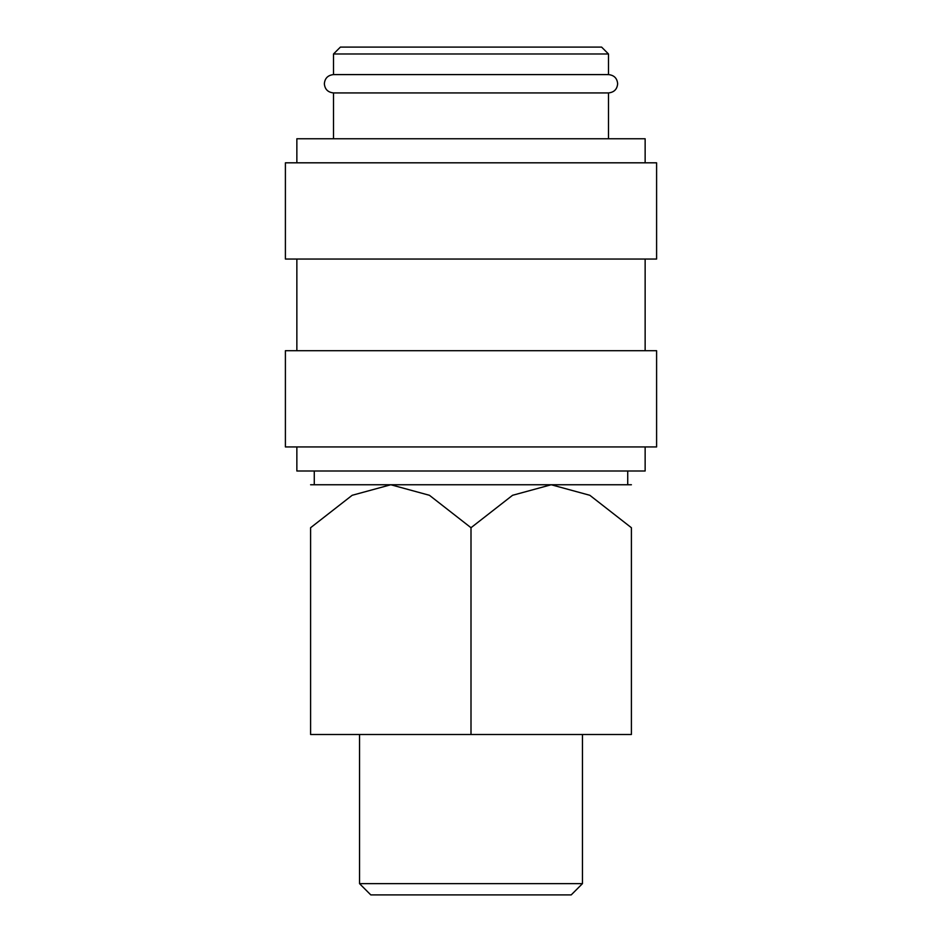 <?xml version="1.0" encoding="UTF-8"?>
<svg xmlns="http://www.w3.org/2000/svg" width="942" height="942" viewBox="0 0 942 942"><rect width="100%" height="100%" fill="white"/><g stroke="black" fill="none" stroke-linecap="round" stroke-linejoin="round"><path stroke-width="1.41" d="M333.515 92.928C327.898 92.328 324.849 89.278 324.354 83.767C324.849 78.245 327.898 75.195 333.515 74.595L608.485 74.595C614.102 75.195 617.151 78.245 617.646 83.767C617.151 89.278 614.102 92.328 608.485 92.928L333.515 92.928L333.515 138.757M645.14 446.944L645.14 471L296.86 471L296.86 446.944M471 350.707L285.402 350.707L285.402 446.944L656.598 446.944L656.598 350.707L471 350.707M471 162.813L285.402 162.813L285.402 259.05L656.598 259.05L656.598 162.813L471 162.813M645.14 162.813L645.14 138.757L296.86 138.757L296.86 162.813M333.515 53.977L608.485 53.977L601.608 47.1L340.392 47.1L333.515 53.977L333.515 74.595M310.601 484.753L390.8 484.753L429.434 495.292L471 527.72L512.566 495.292L551.2 484.753L589.833 495.292L631.399 527.72L631.399 734.501L310.601 734.501L310.601 527.72L352.167 495.292L390.8 484.753L631.399 484.753M359.55 883.655L370.795 894.9L571.205 894.9L582.45 883.655L359.55 883.655L359.55 734.501M310.601 527.814C310.601 470.188 310.601 470.188 310.601 527.814M631.399 527.814C631.399 470.188 631.399 470.188 631.399 527.814M471 734.501L471 527.72M296.86 259.05L296.86 350.707M582.45 734.501L582.45 883.655M314.275 471L314.275 484.753M608.485 53.977L608.485 74.595M627.725 471L627.725 484.753M608.485 92.928L608.485 138.757M645.14 259.05L645.14 350.707"/></g></svg>
